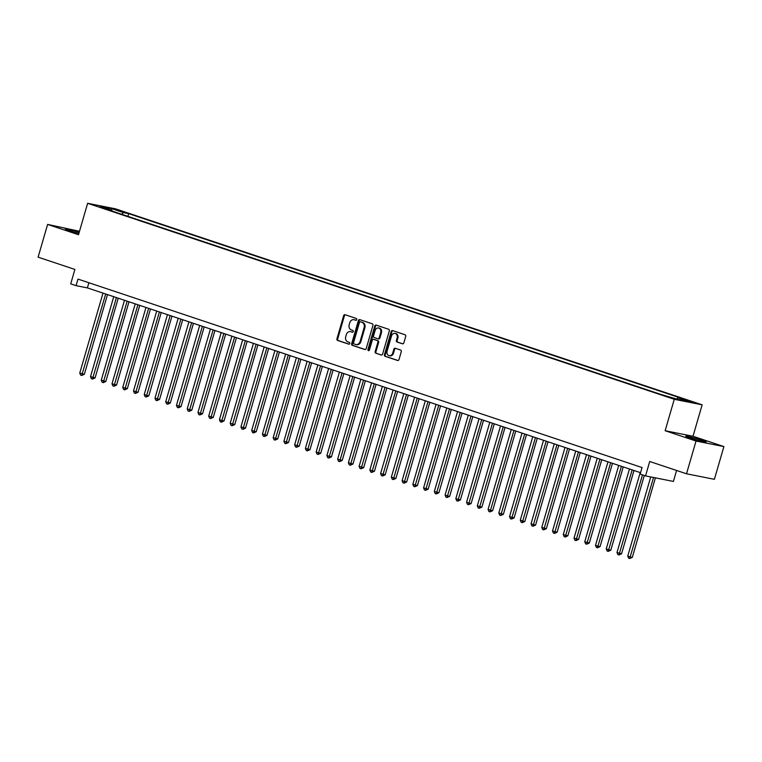 <?xml version="1.0" encoding="UTF-8"?>
<svg xmlns="http://www.w3.org/2000/svg" width="762" height="762" viewBox="0 0 762 762"><rect width="100%" height="100%" fill="white"/><g stroke="black" fill="none" stroke-linecap="round" stroke-linejoin="round"><path stroke-width="1.14" d="M356.768 319.611A0.943 0.781 -78.8 0 0 356.292 318.468L345.091 314.725A1.343 1.105 -78.8 0 0 343.662 315.659L336.937 338.795A1.343 1.105 -78.8 0 0 337.623 340.433L348.825 344.176A0.943 0.781 -78.8 0 0 349.348 342.376L347.901 341.89A4.296 3.553 -78.8 0 1 345.719 336.652L346.281 334.728A4.296 3.553 -78.8 0 1 350.491 331.641A4.296 3.553 -78.8 0 1 350.853 331.737L352.301 332.222A0.943 0.781 -78.8 0 0 352.825 330.422L351.377 329.936A4.296 3.553 -78.8 0 1 349.196 324.698L349.758 322.764A4.296 3.553 -78.8 0 1 353.968 319.688A4.296 3.553 -78.8 0 1 354.32 319.783L355.778 320.269A0.943 0.781 -78.8 0 0 356.768 319.611M701.869 440.312A10.658 0.629 16.2 0 0 691.353 437.217A10.658 0.629 16.2 0 0 685.762 436.169A10.658 0.629 16.2 0 0 690.124 437.979A10.658 0.629 16.2 0 0 700.64 441.074A10.658 0.629 16.2 0 0 706.231 442.112A10.658 0.629 16.2 0 0 701.869 440.312M79.21 232.305A10.658 0.629 16.2 0 0 65.284 228.876A10.658 0.629 16.2 0 0 69.637 230.676A10.658 0.629 16.2 0 0 78.877 233.439M691.667 401.584L685.057 399.879L691.667 401.584M402.412 343.814A1.343 1.105 -78.8 0 0 403.841 342.881L405.727 336.394A1.343 1.105 -78.8 0 0 405.051 334.756L392.601 330.594A1.343 1.105 -78.8 0 0 391.173 331.527L384.448 354.673A1.343 1.105 -78.8 0 0 385.134 356.311L397.573 360.464A1.343 1.105 -78.8 0 0 399.002 359.531L401.279 351.692A1.343 1.105 -78.8 0 0 400.602 350.053L395.278 348.272A1.343 1.105 -78.8 0 0 393.849 349.206L392.716 353.092A3.591 2.962 -78.8 0 1 389.201 355.673A3.591 2.962 -78.8 0 1 387.077 351.206L391.506 335.975A3.591 2.962 -78.8 0 1 395.021 333.404A3.591 2.962 -78.8 0 1 397.145 337.861L396.402 340.395A1.343 1.105 -78.8 0 0 397.088 342.033L402.641 343.862M79.505 231.286L47.615 224.409L38.1 257.156L74.895 269.453L70.714 283.855L76.086 285.655L77.991 279.102L642.061 467.554L640.166 474.107L645.538 475.898L673.398 481.432L676.589 470.468M696.03 441.046L723.9 446.58L693.01 436.255L665.14 430.721L696.03 441.046L686.514 473.783L649.719 461.496L645.538 475.898M665.14 430.721L674.275 399.288L87.63 203.302L115.5 208.836L702.145 404.822L674.275 399.288M47.615 224.409L78.505 234.734L87.63 203.302M372.932 325.431A1.343 1.105 -78.8 0 0 372.247 323.793L359.807 319.64A1.343 1.105 -78.8 0 0 358.378 320.573L351.653 343.71A1.343 1.105 -78.8 0 0 352.33 345.348L364.779 349.51A1.343 1.105 -78.8 0 0 366.208 348.577L372.932 325.431M376.199 325.117L388.649 329.27A1.343 1.105 -78.8 0 1 389.325 330.908L382.61 354.054A1.343 1.105 -78.8 0 1 381.181 354.987L375.847 353.206A1.343 1.105 -78.8 0 1 375.171 351.568L377.895 342.186A1.343 1.105 -78.8 0 0 377.219 340.547L373.685 339.366A1.343 1.105 -78.8 0 0 372.256 340.3L369.418 350.072A0.943 0.781 -78.8 0 1 367.941 349.577L374.771 326.05A1.343 1.105 -78.8 0 1 376.199 325.117M723.9 446.58L714.385 479.317L686.514 473.783M116.291 209.998L125.054 212.427L116.291 209.998M676.675 398.983L677.818 397.812L683.085 398.859L128.683 213.636L123.406 212.588L121.739 214.293M677.818 397.812L689.639 401.755L678.19 399.488L661.092 394.487L106.69 209.264L111.957 210.312L100.146 206.369L111.595 208.636L123.406 212.588M693.01 436.255L702.145 404.822M76.086 285.655L87.382 287.893L640.566 472.707M88.878 282.74L87.382 287.893M127.892 216.351L128.683 213.636M112.157 211.093L111.957 210.312M111.528 210.169L111.595 208.636M356.13 320.278L355.073 319.935A4.296 3.553 -78.8 0 0 354.721 319.84L353.968 319.688M350.491 331.641L351.244 331.794A4.296 3.553 -78.8 0 1 351.606 331.889L352.654 332.242M345.424 314.83A1.343 1.105 -78.8 0 0 344.414 315.801L337.69 338.947A1.343 1.105 -78.8 0 0 338.376 340.585L349.177 344.195M360.131 319.745A1.343 1.105 -78.8 0 0 359.131 320.716L352.406 343.862A1.343 1.105 -78.8 0 0 353.082 345.5L365.198 349.548M360.436 321.821A0.943 0.781 -78.8 0 0 359.445 322.478L353.539 342.786A0.943 0.781 -78.8 0 0 354.016 343.938L355.549 344.443A4.296 3.553 -78.8 0 0 355.902 344.538A4.296 3.553 -78.8 0 0 360.112 341.462L364.15 327.574A4.296 3.553 -78.8 0 0 361.969 322.336L361.198 321.974A0.943 0.781 -78.8 0 0 361.036 321.945M356.302 344.595A4.296 3.553 -78.8 0 0 356.654 344.691A4.296 3.553 -78.8 0 0 360.864 341.614L360.112 341.462M361.198 321.974L362.722 322.488A4.296 3.553 -78.8 0 1 364.903 327.727L360.864 341.614M381.6 355.025L375.847 353.206M374.209 339.471A1.343 1.105 -78.8 0 1 374.437 339.519L377.971 340.7A1.343 1.105 -78.8 0 1 378.647 342.338L375.923 351.72A1.343 1.105 -78.8 0 0 376.609 353.358M376.533 325.231A1.343 1.105 -78.8 0 0 375.523 326.203L368.694 349.729A0.943 0.781 -78.8 0 0 368.894 350.701M380.724 332.442A3.591 2.962 -78.8 0 0 378.6 327.984A3.591 2.962 -78.8 0 0 375.085 330.565L373.523 335.928A1.343 1.105 -78.8 0 0 374.209 337.566L377.742 338.747A1.343 1.105 -78.8 0 0 379.171 337.814L380.724 332.442L381.476 332.594A3.591 2.962 -78.8 0 0 379.352 328.136L378.6 327.984M377.962 338.795L378.495 338.899A1.343 1.105 -78.8 0 0 379.924 337.966L379.171 337.814M381.476 332.594L379.924 337.966M395.021 333.404L395.773 333.546A3.591 2.962 -78.8 0 1 397.897 338.014L397.164 340.547A1.343 1.105 -78.8 0 0 397.84 342.186L402.831 343.853M389.201 355.673L389.953 355.816A3.591 2.962 -78.8 0 0 393.468 353.244L392.716 353.092M395.611 348.386A1.343 1.105 -78.8 0 0 394.602 349.358L393.468 353.244M392.935 330.708A1.343 1.105 -78.8 0 0 391.925 331.68L385.201 354.816A1.343 1.105 -78.8 0 0 385.886 356.454L398.002 360.502M102.994 293.113L79.772 373.037L84.344 374.313L107.499 294.618M84.344 374.313L81.724 375.485L105.68 294.008M81.724 375.485L80.648 375.123L79.772 373.037M113.738 296.694L90.516 376.628L95.088 377.904L118.243 298.199M95.088 377.904L92.469 379.076L116.424 297.599M92.469 379.076L91.392 378.714L90.516 376.628M124.482 300.285L101.26 380.219L105.832 381.486L128.988 301.79M105.832 381.486L103.213 382.657L127.168 301.19M103.213 382.657L102.137 382.305L101.26 380.219M135.226 303.876L112.004 383.81L116.576 385.077L139.732 305.381M116.576 385.077L113.957 386.248L137.912 304.771M113.957 386.248L112.881 385.896L112.004 383.81M145.971 307.467L122.749 387.401L127.321 388.668L150.476 308.972M127.321 388.668L124.701 389.839L148.657 308.362M124.701 389.839L123.625 389.477L122.749 387.401M156.715 311.058L133.493 390.992L138.065 392.259L161.22 312.563M138.065 392.259L135.445 393.43L159.401 311.953M135.445 393.43L134.369 393.068L133.493 390.992M167.459 314.649L144.237 394.573L146.923 395.478L148.809 395.849L171.964 316.154M148.809 395.849L146.19 397.021L170.145 315.544M146.19 397.021L145.113 396.659L144.237 394.573M178.203 318.24L154.981 398.164L159.553 399.44L182.709 319.745M159.553 399.44L156.934 400.612L180.889 319.135M156.934 400.612L155.858 400.25L154.981 398.164M188.947 321.821L165.725 401.755L170.297 403.031L193.453 323.326M170.297 403.031L167.678 404.203L191.633 322.726M167.678 404.203L166.602 403.841L165.725 401.755M199.692 325.412L176.47 405.346L181.042 406.613L204.197 326.917M181.042 406.613L178.422 407.784L202.378 326.317M178.422 407.784L177.346 407.432L176.47 405.346M210.436 329.003L187.214 408.937L191.786 410.204L214.941 330.508M191.786 410.204L189.166 411.375L213.122 329.898M189.166 411.375L188.09 411.023L187.214 408.937M221.18 332.594L197.958 412.528L202.53 413.795L225.685 334.099M202.53 413.795L199.911 414.966L223.866 333.489M199.911 414.966L198.834 414.604L197.958 412.528M231.924 336.185L208.702 416.119L213.274 417.385L236.43 337.69M213.274 417.385L210.655 418.557L234.61 337.08M210.655 418.557L209.579 418.195L208.702 416.119M242.668 339.776L219.446 419.7L222.133 420.605L224.018 420.976L247.174 341.281M224.018 420.976L221.399 422.148L245.354 340.671M221.399 422.148L220.323 421.786L219.446 419.7M253.413 343.367L230.191 423.291L234.763 424.567L257.918 344.872M234.763 424.567L232.143 425.739L256.099 344.262M232.143 425.739L231.067 425.377L230.191 423.291M264.157 346.948L240.935 426.882L245.507 428.158L268.662 348.453M245.507 428.158L242.888 429.33L266.843 347.853M242.888 429.33L241.811 428.968L240.935 426.882M274.901 350.539L251.679 430.473L256.251 431.74L279.406 352.044M256.251 431.74L253.632 432.911L277.587 351.444M253.632 432.911L252.555 432.559L251.679 430.473M285.645 354.13L262.423 434.064L266.995 435.331L290.151 355.635M266.995 435.331L264.376 436.502L288.331 355.025M264.376 436.502L263.3 436.15L262.423 434.064M296.389 357.721L273.167 437.655L277.739 438.922L300.895 359.226M277.739 438.922L275.12 440.093L299.075 358.616M275.12 440.093L274.044 439.731L273.167 437.655M307.134 361.312L283.912 441.246L288.484 442.512L311.639 362.817M288.484 442.512L285.864 443.684L309.82 362.207M285.864 443.684L284.788 443.322L283.912 441.246M317.878 364.903L294.656 444.827L297.342 445.732L299.228 446.103L322.383 366.408M299.228 446.103L296.608 447.275L320.564 365.798M296.608 447.275L295.532 446.913L294.656 444.827M328.622 368.494L305.4 448.418L309.972 449.694L333.127 369.999M309.972 449.694L307.353 450.866L331.308 369.389M307.353 450.866L306.276 450.504L305.4 448.418M339.366 372.085L316.144 452.009L318.83 452.904L320.716 453.285L343.872 373.58M320.716 453.285L318.097 454.457L342.052 372.98M318.097 454.457L317.021 454.095L316.144 452.009M350.11 375.666L326.888 455.6L331.46 456.867L354.616 377.171M331.46 456.867L328.841 458.038L352.796 376.571M328.841 458.038L327.765 457.686L326.888 455.6M360.855 379.257L337.633 459.191L342.205 460.458L365.36 380.762M342.205 460.458L339.585 461.629L363.541 380.152M339.585 461.629L338.509 461.277L337.633 459.191M371.599 382.848L348.377 462.782L352.949 464.048L376.104 384.353M352.949 464.048L350.329 465.22L374.285 383.743M350.329 465.22L349.253 464.858L348.377 462.782M382.343 386.439L359.121 466.373L363.693 467.639L386.848 387.944M363.693 467.639L361.074 468.811L385.029 387.334M361.074 468.811L359.997 468.449L359.121 466.373M393.087 390.03L369.865 469.954L372.551 470.859L374.437 471.23L397.593 391.535M374.437 471.23L371.818 472.402L395.773 390.925M371.818 472.402L370.742 472.04L369.865 469.954M403.831 393.621L380.609 473.545L385.181 474.821L408.337 395.126M385.181 474.821L382.562 475.993L406.517 394.516M382.562 475.993L381.486 475.631L380.609 473.545M414.576 397.212L391.354 477.136L394.04 478.031L395.926 478.412L419.081 398.707M395.926 478.412L393.306 479.584L417.262 398.107M393.306 479.584L392.23 479.222L391.354 477.136M425.32 400.793L402.098 480.727L406.67 481.994L429.825 402.298M406.67 481.994L404.05 483.165L428.006 401.698M404.05 483.165L402.974 482.813L402.098 480.727M436.064 404.384L412.842 484.318L417.414 485.584L440.569 405.889M417.414 485.584L414.795 486.756L438.75 405.279M414.795 486.756L413.718 486.404L412.842 484.318M446.808 407.975L423.586 487.909L428.158 489.175L451.314 409.48M428.158 489.175L425.539 490.347L449.494 408.87M425.539 490.347L424.463 489.985L423.586 487.909M457.552 411.566L434.33 491.5L438.902 492.766L462.058 413.071M438.902 492.766L436.283 493.938L460.238 412.461M436.283 493.938L435.207 493.576L434.33 491.5M468.297 415.157L445.084 495.081L447.77 495.986L449.647 496.357L472.802 416.662M449.647 496.357L447.027 497.529L470.983 416.052M447.027 497.529L445.951 497.167L445.084 495.081M479.041 418.748L455.828 498.672L460.391 499.948L483.546 420.253M460.391 499.948L457.772 501.12L481.736 419.643M457.772 501.12L456.695 500.758L455.828 498.672M489.795 422.339L466.573 502.263L469.259 503.158L471.135 503.539L494.29 423.834M471.135 503.539L468.516 504.711L492.481 423.234M468.516 504.711L467.449 504.349L466.573 502.263M500.539 425.92L477.317 505.854L481.879 507.121L505.035 427.425M481.879 507.121L479.26 508.292L503.225 426.825M479.26 508.292L478.193 507.94L477.317 505.854M511.283 429.511L488.061 509.445L492.623 510.711L515.779 431.016M492.623 510.711L490.004 511.883L513.969 430.406M490.004 511.883L488.937 511.531L488.061 509.445M522.027 433.102L498.805 513.036L503.368 514.302L526.523 434.607M503.368 514.302L500.748 515.474L524.713 433.997M500.748 515.474L499.682 515.122L498.805 513.036M532.771 436.693L509.549 516.626L514.112 517.893L537.267 438.198M514.112 517.893L511.493 519.065L535.457 437.588M511.493 519.065L510.426 518.703L509.549 516.626M543.516 440.284L520.294 520.208L522.98 521.113L524.856 521.484L548.011 441.789M524.856 521.484L522.237 522.656L546.202 441.179M522.237 522.656L521.17 522.294L520.294 520.208M554.26 443.875L531.038 523.799L533.724 524.704L535.6 525.075L558.756 445.379M535.6 525.075L532.981 526.247L556.946 444.77M532.981 526.247L531.914 525.885L531.038 523.799M565.004 447.465L541.782 527.39L544.468 528.285L546.344 528.666L569.5 448.961M546.344 528.666L543.725 529.838L567.69 448.361M543.725 529.838L542.658 529.476L541.782 527.39M575.748 451.047L552.526 530.981L557.089 532.247L580.244 452.552M557.089 532.247L554.469 533.419L578.434 451.952M554.469 533.419L553.403 533.067L552.526 530.981M586.492 454.638L563.27 534.572L567.833 535.838L590.988 456.143M567.833 535.838L565.213 537.01L589.178 455.533M565.213 537.01L564.147 536.658L563.27 534.572M597.237 458.229L574.015 538.163L578.577 539.429L601.732 459.734M578.577 539.429L575.958 540.601L599.923 459.124M575.958 540.601L574.891 540.248L574.015 538.163M607.981 461.82L584.759 541.753L589.321 543.02L612.477 463.325M589.321 543.02L586.702 544.192L610.667 462.715M586.702 544.192L585.635 543.83L584.759 541.753M618.725 465.411L595.503 545.335L598.189 546.24L600.065 546.611L623.221 466.916M600.065 546.611L597.446 547.783L621.411 466.306M597.446 547.783L596.379 547.421L595.503 545.335M629.469 469.001L606.247 548.926L608.933 549.831L610.81 550.202L633.965 470.506M610.81 550.202L608.19 551.374L632.155 469.897M608.19 551.374L607.124 551.012L606.247 548.926M640.213 472.592L616.991 552.517L621.554 553.793L644.309 475.488M621.554 553.793L618.934 554.965L642.49 474.878M618.934 554.965L617.868 554.603L616.991 552.517M650.738 476.926L627.736 556.108L630.422 557.003L632.298 557.374L655.406 477.86M632.298 557.374L629.679 558.546L653.52 477.488M629.679 558.546L628.612 558.194L627.736 556.108M120.806 211.455L120.958 210.922M355.073 319.935L354.32 319.783M351.606 331.889L350.853 331.737M338.376 340.585L337.623 340.433M337.69 338.947L336.937 338.795M344.414 315.801L343.662 315.659M353.082 345.5L352.33 345.348M352.406 343.862L351.653 343.71M359.131 320.716L358.378 320.573M364.903 327.727L364.15 327.574M362.722 322.488L361.969 322.336M375.923 351.72L375.171 351.568M378.647 342.338L377.895 342.186M377.971 340.7L377.219 340.547M374.437 339.519L373.685 339.366M368.694 349.729L367.941 349.577M375.523 326.203L374.771 326.05M397.84 342.186L397.088 342.033M397.164 340.547L396.402 340.395M397.897 338.014L397.145 337.861M394.602 349.358L393.849 349.206M385.886 356.454L385.134 356.311M385.201 354.816L384.448 354.673M391.925 331.68L391.173 331.527M361.112 321.955L360.359 321.802M356.654 344.691L355.902 344.538M374.323 339.481L373.57 339.338M378.6 338.928L377.847 338.776"/></g></svg>
